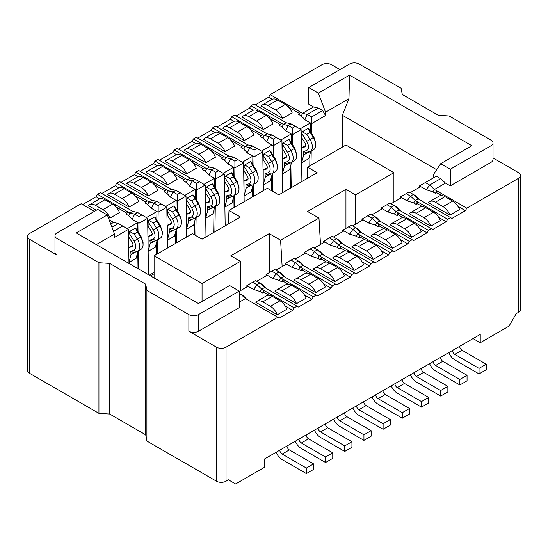 <?xml version="1.0" encoding="UTF-8"?>
<svg xmlns="http://www.w3.org/2000/svg" width="548" height="548" viewBox="0 0 548 548"><rect width="100%" height="100%" fill="white"/><g stroke="black" fill="none" stroke-linecap="round" stroke-linejoin="round"><path stroke-width="0.82" d="M436.674 169.716L342.349 115.258L342.349 147.104M433.475 177.84L433.475 174.517L440.674 163.715L471.849 145.72L349.542 75.103L348.966 98.702L342.349 115.258M128.444 229.338L114.525 237.38L114.525 234.051L107.326 214.946L76.151 232.948L198.458 303.558L229.633 285.563L239.229 291.098L198.458 314.634L198.458 331.252L239.229 307.716L239.229 291.098M318.367 108.059L307.332 114.429L311.654 116.923L322.683 110.552L318.367 108.059L313.572 106.949L308.771 104.182L308.771 87.564L349.542 64.027A6.782 3.918 0 0 1 359.132 64.027L401.102 88.255L402.3 94.489L438.277 115.258L449.065 115.95L491.035 140.178A6.782 3.918 0 0 1 493.022 142.953L493.022 159.564A6.782 3.918 180 0 1 491.035 162.331L491.035 145.72L450.264 169.257L450.264 185.868L491.035 162.331M98.935 262.711L109.723 263.41L145.7 284.172L146.898 290.406L146.898 441.051L145.7 434.817L109.723 414.048L98.935 413.356L98.935 262.711L56.965 238.483A6.782 3.918 -0 0 1 54.978 235.715A6.782 3.918 -0 0 1 56.965 232.948L97.736 209.411L107.326 214.946M348.966 98.702L325.56 112.21L325.56 115.532L311.641 123.574L311.654 116.923M304.818 119.683L311.627 123.608L311.483 133.308M311.216 151.077L311.004 165.201M301.914 181.525L301.126 129.657L291.029 123.841L288.152 125.506L292.468 127.999L295.345 126.335M301.112 129.65L292.454 134.65M291.111 142.507L291.241 133.979L292.44 134.685L292.296 144.384M292.029 162.153L291.652 187.45M282.727 192.601L281.939 140.733L271.842 134.918L268.965 136.582L273.281 139.076L276.158 137.411M281.925 140.726L273.267 145.727L273.281 139.076M273.253 145.747L273.11 155.461M272.842 173.23L272.575 191.279M263.348 190.636L262.752 151.81M262.739 151.803L254.08 156.803M252.744 164.66L252.868 156.132L254.066 156.838L253.923 166.537M253.656 184.306L253.477 196.328M244.161 201.712L243.565 162.886L234.9 167.88L234.736 177.614M234.476 195.383L234.291 207.404M225.173 225.831L224.385 173.963L215.713 178.956M208.891 175.065L215.7 178.991L215.556 188.69M215.289 206.459L214.905 231.756M205.986 236.907L205.199 185.039L195.102 179.223L192.225 180.888L196.54 183.381L199.417 181.717M205.185 185.032L196.526 190.033M196.54 183.381L196.369 199.767M196.102 217.535L195.835 235.585M186.635 237.003L186.012 196.116L177.34 201.109L177.353 194.458L180.23 192.793L175.915 190.3L173.038 191.964L177.353 194.458M177.326 201.13L177.182 210.843M176.915 228.612L176.703 242.737M167.448 248.08L166.825 207.192M166.811 207.185L158.153 212.186M156.817 220.043L156.947 211.514L158.146 212.22L157.995 221.919M157.728 239.688L157.523 253.813M154.091 273.795L150.495 275.87M148.501 274.719L147.645 218.268M141.864 214.946L147.631 218.282L138.973 223.262L138.98 216.611L141.864 214.946L137.541 212.453L134.664 214.117L138.98 216.611M138.959 223.283L138.815 232.996M138.548 250.765L138.274 268.815M128.979 263.444L128.458 229.345M114.525 234.051L96.297 244.579M246.853 286.974L246.874 285.59L252.655 282.241L256.971 284.727L259.848 283.069L255.532 280.576L252.655 282.241M266.04 275.897L266.061 274.514L272.87 278.459M285.227 264.821L285.248 263.437L292.05 267.383M304.414 253.745L304.435 252.361L310.209 249.004L314.531 251.498L317.408 249.84L313.093 247.347L310.209 249.004M323.594 242.668L323.615 241.284L330.423 245.23M342.781 231.592L342.801 230.208L348.583 226.851L352.898 229.345L355.775 227.687L351.46 225.194L348.583 226.851M361.968 220.515L361.988 219.131L368.79 223.077M381.155 209.439L381.175 208.055L387.977 212.001M400.335 198.362L400.355 196.979M419.521 187.279L419.542 185.902L420.741 186.608L410.24 192.643M349.542 75.103L318.367 93.105L325.56 112.21M322.683 110.552L325.56 115.532M318.367 93.105L308.771 87.564M450.264 169.257L440.674 163.715M419.549 185.882L436.359 176.182L440.674 178.669L445.469 183.101L450.264 185.868M202.054 301.482L202.054 283.48L154.091 255.793L192.464 233.64L202.054 239.175L240.428 217.022L229.03 210.446L267.403 188.293L278.795 194.869L317.169 172.716L307.572 167.181L307.572 178.258M269.205 272.685L269.205 233.64L230.831 255.793L240.428 261.328L240.428 290.687M345.946 228.379L345.946 189.334L307.572 211.487L318.97 218.063L320.512 244.442M154.091 255.793L154.091 277.946M307.572 167.181L345.946 145.028L393.909 172.716L393.909 202.068M355.536 224.221L355.536 194.869L345.946 189.334M393.909 172.716L355.536 194.869M240.428 261.328L202.054 283.48M269.205 233.64L280.597 240.216L318.97 218.063M229.03 210.446L228.174 224.098M282.145 266.595L280.597 240.216M239.229 294.975L240.668 294.146L239.229 293.317M239.229 302.174L245.463 298.578L240.668 294.146L243.127 295.564L246.689 299.283M113.491 231.325L122.677 226.023L118.361 223.529L111.95 227.228M118.361 223.529L113.559 222.426L110.751 224.043M128.451 229.359L122.677 226.023M253.669 289.481L256.971 284.727L261.773 289.159L264.65 287.501L259.848 283.069L262.369 284.522M137.541 212.453L132.746 211.35L129.869 213.008L134.664 214.117L132.205 219.351L128.643 215.624L125.889 214.035L127.876 211.857L115.553 204.746L115.135 206.075M271.842 271.164L276.158 273.651L279.035 271.993L274.719 269.5L266.068 274.493M272.849 278.405L276.158 273.651L280.953 278.083L283.83 276.425L279.035 271.993L281.494 273.411L285.056 277.13M156.728 201.376L151.933 200.273L149.056 201.931L153.851 203.041L158.167 205.534L161.043 203.87L156.728 201.376L153.851 203.041L151.392 208.274M166.818 207.206L161.043 203.87M158.167 205.534L158.167 212.199M291.029 260.081L295.345 262.574L298.222 260.916L293.906 258.423L285.255 263.417M292.036 267.328L295.345 262.574L300.14 267.006L303.017 265.348L298.222 260.916L300.681 262.334M175.915 190.3L171.12 189.197L168.243 190.855L173.038 191.964L170.579 197.198M186.005 196.129L180.23 192.793M311.223 256.252L314.531 251.498L319.326 255.93L322.203 254.272L317.408 249.84L319.868 251.258M195.102 179.223L190.307 178.121L187.423 179.778L192.225 180.888L189.766 186.121M329.396 237.928L333.711 240.421L336.595 238.764L332.273 236.27L323.628 241.264M330.41 245.175L333.711 240.421L338.513 244.853L341.39 243.196L336.595 238.764L339.054 240.182M208.946 175.045L211.405 169.812L215.727 172.305L218.604 170.64L214.289 168.147L211.405 169.812L206.61 168.702L205.384 171.319L202.63 169.722L204.623 167.551L192.293 160.434L191.875 161.77M214.289 168.147L209.487 167.044L206.61 168.702L204.623 167.551M224.372 173.976L218.604 170.64M215.727 172.305L215.727 178.97M349.597 234.099L352.898 229.345L357.693 233.777L360.577 232.119L355.775 227.687L358.234 229.105M233.469 157.071L228.674 155.968L225.797 157.625L230.592 158.735L234.907 161.228L237.791 159.564L233.469 157.071L230.592 158.735L228.132 163.968M243.559 162.9L237.791 159.564M234.907 161.228L234.907 167.894M367.77 215.775L372.085 218.268L374.962 216.611L370.647 214.117L361.995 219.111M368.777 223.022L372.085 218.268L376.88 222.7L379.757 221.043L374.962 216.611L377.421 218.029L380.983 221.748M252.655 145.994L247.86 144.891L244.983 146.549L249.778 147.659L254.094 150.152L256.971 148.487L252.655 145.994L249.778 147.659L247.319 152.892M262.745 151.823L256.971 148.487M254.094 150.152L254.094 156.817M386.957 204.699L391.272 207.192L394.149 205.534L389.834 203.041L381.182 208.035M387.963 211.946L391.272 207.192L396.067 211.624L398.944 209.959L394.149 205.534L396.608 206.952M271.842 134.918L267.047 133.815L264.17 135.472L268.965 136.582L266.506 141.816M406.137 193.622L410.459 196.116L413.336 194.458L409.02 191.964L400.369 196.958M425.323 182.546L429.639 185.039L440.674 178.669M407.15 200.863L410.459 196.116L415.254 200.547L418.131 198.883L413.336 194.458L415.795 195.876M426.337 189.786L429.639 185.039L434.441 189.471L445.469 183.101M313.572 106.949L302.537 113.32L307.332 114.429L304.873 119.663M291.029 123.841L286.227 122.731L283.35 124.396L288.152 125.506L285.686 130.739M292.468 127.999L292.468 134.664M198.458 331.252A6.782 3.918 180 0 1 188.868 331.252L216.446 347.172A6.782 3.918 0 0 0 226.036 347.172L277.836 317.265L245.463 298.578M113.559 222.426L109.196 219.899M94.379 211.35L81.186 203.733L29.387 233.64A6.782 3.918 -0 0 0 27.4 236.407A6.782 3.918 -0 0 0 29.387 239.175L56.965 255.101A6.782 3.918 180 0 1 54.978 252.333L54.978 235.715M275.425 298.153L276.082 297.427L263.759 290.31L262.876 293.118L260.115 291.529L253.71 289.481M276.082 297.427L294.146 307.853L297.023 306.188L264.65 287.501M260.115 291.536L261.773 289.159L263.759 290.31L264.102 292.413L262.876 293.118M127.876 211.857L129.869 213.008L128.643 215.631M132.746 211.35L100.373 192.656L97.496 194.314L115.553 204.746L115.888 206.843M294.605 287.07L295.269 286.351L282.946 279.233L282.062 282.042L279.302 280.453L272.897 278.405M295.269 286.351L313.333 296.776L316.21 295.112L283.83 276.425M279.302 280.46L280.953 278.083L282.946 279.233L283.282 281.336L282.062 282.042M147.063 200.78L149.056 201.931L147.823 204.555L145.069 202.952L147.063 200.78L134.739 193.67L134.322 194.999M151.933 200.273L119.56 181.58L116.683 183.238L134.739 193.67L135.075 195.766L145.919 202.034M313.792 275.993L314.456 275.274L302.133 268.157L301.249 270.965L298.489 269.376L292.084 267.328M314.456 275.274L332.513 285.7L335.397 284.035L303.017 265.348M298.489 269.383L300.14 267.006L302.133 268.157L302.469 270.26L301.249 270.965M166.25 189.704L168.243 190.855L167.01 193.478L164.256 191.875L166.25 189.704L153.926 182.594L153.508 183.923M171.12 189.197L138.74 170.503L135.863 172.161L153.926 182.594L154.262 184.69M332.979 264.917L333.643 264.198L321.32 257.081L320.429 259.889L317.676 258.3L311.271 256.252M333.643 264.198L351.7 274.623L354.577 272.959L322.203 254.272M317.676 258.307L319.326 255.93L321.32 257.081L321.655 259.183L320.429 259.889M189.745 186.094L186.204 182.395L183.443 180.799L185.436 178.627L173.113 171.51L172.689 172.846M185.436 178.627L187.423 179.778L186.197 182.395M190.307 178.121L157.927 159.427L155.05 161.085L173.113 171.51L173.449 173.613L184.292 179.881M352.165 253.84L352.83 253.121L340.5 246.004L339.616 248.813L336.862 247.223L330.451 245.175M352.83 253.121L370.886 263.547L373.763 261.882L341.39 243.196M336.856 247.23L338.513 244.853L340.5 246.004L340.842 248.107L339.616 248.813M209.487 167.044L177.114 148.35L174.237 150.008L192.293 160.434L192.629 162.537M371.345 242.764L372.01 242.045L359.687 234.928L358.803 237.736L356.042 236.147L349.638 234.099M372.01 242.045L390.073 252.47L392.95 250.806L360.577 232.119M356.042 236.154L357.693 233.777L359.687 234.928L360.022 237.031L358.803 237.736M223.803 156.475L225.797 157.625L224.564 160.242L221.81 158.646L223.803 156.475L211.48 149.357L211.062 150.693M228.674 155.968L196.3 137.274L193.423 138.932L211.48 149.357L211.816 151.46M390.532 231.688L391.197 230.968L378.874 223.851L377.99 226.66L375.229 225.07L368.825 223.022M391.197 230.968L409.26 241.394L412.137 239.729L379.757 221.043M375.229 225.077L376.88 222.7L378.874 223.851L379.209 225.954L377.99 226.66M242.99 145.398L244.983 146.549L243.75 149.166L240.997 147.57L242.99 145.398L230.667 138.281L230.249 139.617M247.86 144.891L215.487 126.198L212.603 127.855L230.667 138.281L231.003 140.384L241.846 146.652M409.719 220.611L410.384 219.892L398.06 212.775L397.17 215.583L394.416 213.994L388.011 211.946M410.384 219.892L428.44 230.318L431.317 228.653L398.944 209.959M394.416 214.001L396.067 211.624L398.06 212.775L398.396 214.878L397.17 215.583M262.177 134.322L264.17 135.472L262.937 138.089L260.184 136.493L262.177 134.322L249.854 127.204L249.429 128.54M267.047 133.815L234.667 115.121L231.79 116.779L249.854 127.204L250.189 129.307M428.906 209.535L429.57 208.815L417.24 201.698L416.357 204.507L413.603 202.918L407.198 200.869M429.57 208.815L447.627 219.241L450.504 217.577L418.131 198.883M413.596 202.924L415.254 200.547L417.24 201.698L417.583 203.801L416.357 204.507M281.364 123.245L283.35 124.396L282.124 127.013L279.37 125.417L281.364 123.245L269.034 116.128L268.616 117.464M286.227 122.731L253.854 104.045L250.977 105.702L269.034 116.128L269.376 118.231L280.213 124.499M441.695 195.574L436.77 192.725L436.427 190.622L435.544 193.43L432.79 191.841L434.441 189.471L466.814 208.165L518.614 178.258A6.782 3.918 -0 0 0 520.6 175.49A6.782 3.918 -0 0 0 518.614 172.716L493.022 157.94M339.952 69.569L331.554 64.719A6.782 3.918 -0 0 0 321.964 64.719L270.164 94.626L302.537 113.32L301.311 115.936L298.557 114.34L300.544 112.169M240.668 294.146L243.182 295.598M253.683 289.536L246.874 285.604M138.959 223.296L132.15 219.371M262.314 284.487L259.848 283.069M156.94 211.528L151.337 208.295M279.035 271.993L281.549 273.445M177.326 201.143L170.524 197.218M298.222 260.916L300.736 262.369M311.237 256.306L304.435 252.375M196.513 190.067L189.711 186.142M317.408 249.84L319.922 251.292M336.595 238.764L339.109 240.216M349.61 234.154L342.801 230.222M234.887 167.914L228.078 163.989M355.775 227.687L358.289 229.139M252.868 156.146L247.264 152.913M374.962 216.611L377.476 218.063M273.253 145.761L266.451 141.836M394.149 205.534L396.663 206.986M407.164 200.924L400.355 196.992M291.241 133.993L285.631 130.76M413.336 194.458L415.85 195.91M426.351 189.848L420.741 186.608M473.047 338.589L480.24 342.747L480.24 334.438L264.41 459.046L264.41 467.355L235.626 483.973L228.434 479.815L226.036 481.199L226.036 347.172M520.6 175.49L520.6 309.517A6.782 3.918 180 0 1 518.614 312.285L516.216 313.668L509.024 326.129L480.24 342.747M146.898 290.406L188.868 314.634A6.782 3.918 0 0 0 198.458 314.634M491.035 145.72A6.782 3.918 0 0 0 493.022 142.953M109.723 414.048L109.723 263.41M145.7 434.817L145.7 284.172M149.296 275.178L154.091 272.411M126.732 213.11L115.895 206.856M137.075 268.123L137.288 253.916M137.63 231.119L137.76 222.591L127.252 228.646M156.296 254.519L156.475 242.839M165.106 190.957L154.269 184.697M175.483 243.442L175.661 231.763M176.004 208.966L176.127 200.438L165.626 206.486M194.629 234.893L194.848 220.686M195.184 197.89L195.314 189.361M203.472 168.805L192.643 162.544M213.686 232.462L214.028 209.61M214.371 186.813L214.501 178.285L204 184.334M222.659 157.728L211.823 151.467M233.071 208.11L233.215 198.534M233.558 175.737L233.688 167.209L223.187 173.257M252.258 197.033L252.402 187.457M261.033 135.575L250.196 129.314M271.376 190.588L271.589 176.381M271.931 153.584L272.055 145.056L261.554 151.104M290.426 188.156L290.769 165.304M299.4 113.422L288.57 107.161L288.221 105.052L287.803 106.387M309.784 165.907L309.956 154.228M310.298 131.431L310.428 122.903L299.927 128.951M97.496 194.314L96.058 196.807L82.625 204.562M99.674 198.897L96.058 196.807M116.683 183.238L115.244 185.731L101.812 193.485M118.861 187.82L115.244 185.731M151.371 208.247L147.83 204.548M135.863 172.161L134.424 174.654L120.998 182.409M138.048 176.744L134.424 174.654M170.558 197.17L167.017 193.471M155.05 161.085L153.611 163.578L140.185 171.332M157.228 165.667L153.611 163.578M174.237 150.008L172.798 152.502L159.365 160.256M176.415 154.591L172.798 152.502M208.932 175.018L205.384 171.319M193.423 138.932L191.985 141.425L178.552 149.179M195.602 143.514L191.985 141.425M228.119 163.941L224.57 160.242M212.603 127.855L211.165 130.349L197.739 138.103M214.789 132.438L211.165 130.349M247.299 152.865L243.757 149.166M231.79 116.779L230.352 119.272L216.926 127.026M233.975 121.361L230.352 119.272M266.486 141.788L262.944 138.089M250.977 105.702L249.539 108.196L236.106 115.95M253.155 110.285L249.539 108.196M285.672 130.712L282.124 127.013M270.164 94.626L268.726 97.119L255.293 104.874M272.342 99.209L268.726 97.119M304.859 119.635L301.311 115.936M269.027 295.262L264.102 292.413M288.214 284.186L283.282 281.336M307.394 273.11L302.469 270.26M326.581 262.033L321.655 259.183M345.767 250.957L340.842 248.107M364.954 239.88L360.022 237.031M384.141 228.804L379.209 225.954M403.321 217.727L398.396 214.878M422.508 206.651L417.583 203.801M448.093 198.458L448.75 197.739M436.77 192.725L435.544 193.43M277.836 317.265L279.274 318.1L292.707 310.346L285.248 306.037M292.707 310.346L294.146 307.853M297.023 306.188L298.461 307.024L311.894 299.27L304.435 294.961M311.894 299.27L313.333 296.776M262.328 284.508L265.876 288.207M316.21 295.112L317.648 295.947L331.074 288.193L323.621 283.885M331.074 288.193L332.513 285.7M335.397 284.035L336.835 284.871L350.261 277.117L342.808 272.808M350.261 277.117L351.7 274.623M300.701 262.355L304.243 266.054M354.577 272.959L356.015 273.795L369.448 266.04L361.988 261.732M369.448 266.04L370.886 263.547M319.881 251.279L323.43 254.978M373.763 261.882L375.202 262.718L388.635 254.964L381.175 250.655M388.635 254.964L390.073 252.47M339.068 240.202L342.616 243.901M392.95 250.806L394.389 251.642L407.815 243.887L400.362 239.579M407.815 243.887L409.26 241.394M358.255 229.126L361.803 232.825M412.137 239.729L413.576 240.565L427.002 232.811L419.549 228.502M427.002 232.811L428.44 230.318M431.317 228.653L432.756 229.482L446.188 221.734L438.736 217.426M446.188 221.734L447.627 219.241M396.629 206.973L400.17 210.672M450.504 217.577L451.942 218.405L465.375 210.658L457.916 206.349M465.375 210.658L466.814 208.165M415.809 195.896L419.357 199.595M432.783 191.841L426.378 189.793M98.935 413.356L29.387 373.209A6.782 3.918 180 0 1 27.4 370.434L27.4 236.407M226.036 481.199A6.782 3.918 -0 0 1 216.446 481.199L146.898 441.051M301.674 147.85L305.647 145.556M301.578 147.816L301.578 159.447M301.633 162.77L308.771 158.646L310.73 151.358M308.709 128.951L308.113 128.383L302.236 131.773L301.647 133.027M301.578 133.006L301.578 137.575L304.839 142.747A3.391 1.959 -120 0 1 304.955 146.857A3.391 1.959 -120 0 1 304.702 146.967L305.174 146.693M291.241 133.965L280.74 140.028M282.487 158.927L286.46 156.632M282.391 158.893L282.391 170.524M282.446 173.846L289.591 169.722L291.543 162.434M289.522 140.028L288.926 139.459L283.056 142.85L282.46 144.103M282.391 144.083L282.391 148.652L285.652 153.824A3.391 1.959 -120 0 1 285.768 157.934A3.391 1.959 -120 0 1 285.515 158.043L285.988 157.769M270.335 151.104L269.746 150.536L263.869 153.926L263.273 155.18M263.211 155.159L263.211 159.728L266.465 164.9A3.391 1.959 -120 0 1 266.581 169.01A3.391 1.959 -120 0 1 266.328 169.12L266.801 168.846M263.3 170.003L267.273 167.709M263.211 169.969L263.211 181.6M263.259 184.923L270.404 180.799L272.356 173.511M252.868 156.118L242.367 162.181M244.113 181.08L248.086 178.785M244.024 181.046L244.024 192.677M244.072 195.999L251.217 191.875L253.169 184.587M251.148 162.181L250.559 161.612L244.682 165.003L244.086 166.256M244.024 166.236L244.024 170.805L247.278 175.976A3.391 1.959 -120 0 1 247.395 180.087A3.391 1.959 -120 0 1 247.148 180.196L247.614 179.922M231.968 173.257L231.372 172.689L225.495 176.079L224.906 177.333M224.838 177.312L224.838 181.881L228.091 187.053A3.391 1.959 -120 0 1 228.215 191.163A3.391 1.959 -120 0 1 227.961 191.273L228.434 190.999M224.933 192.156L228.906 189.861M224.838 192.122L224.838 203.753M224.886 207.076L232.03 202.952L233.982 195.663M205.747 203.233L209.72 200.938M205.651 203.198L205.651 214.83M205.706 218.152L212.85 214.028L214.802 206.74M212.782 184.334L212.186 183.765L206.308 187.156L205.719 188.409M205.651 188.389L205.651 192.965L208.911 198.129A3.391 1.959 -120 0 1 209.028 202.239A3.391 1.959 -120 0 1 208.774 202.349L209.247 202.075M195.314 189.348L184.813 195.41M193.595 195.41L193.006 194.841L187.128 198.232L186.532 199.486M186.464 199.465L186.464 204.041L189.724 209.206A3.391 1.959 -120 0 1 189.841 213.316A3.391 1.959 -120 0 1 189.587 213.425L190.06 213.151M186.56 214.309L190.533 212.014M186.464 214.275L186.464 225.906M186.519 229.228L193.663 225.105L195.615 217.816M167.332 240.305L174.476 236.181L176.429 228.893M167.373 225.386L171.346 223.091M167.284 225.351L167.284 236.983M174.408 206.486L173.819 205.918L167.941 209.309L167.346 210.562M167.284 210.542L167.284 215.117L170.538 220.282A3.391 1.959 -120 0 1 170.654 224.392A3.391 1.959 -120 0 1 170.401 224.502L170.873 224.228M156.947 211.501L146.439 217.563M155.221 217.563L154.632 216.994L148.755 220.385L148.166 221.639M148.097 221.618L148.097 226.194L151.351 231.359A3.391 1.959 -120 0 1 151.467 235.469A3.391 1.959 -120 0 1 151.221 235.578L151.686 235.304M148.145 251.381L155.29 247.258L157.242 239.969M148.186 236.462L152.159 234.167M148.097 236.428L148.097 248.059M128.958 262.458L136.103 258.334L138.062 251.046M129.006 247.538L132.979 245.244M128.91 247.504L128.91 259.136M136.041 228.639L135.445 228.071L129.568 231.462L128.979 232.715M128.91 232.695L128.91 237.27L132.171 242.435A3.391 1.959 -120 0 1 132.287 246.545A3.391 1.959 -120 0 1 132.034 246.655L132.506 246.381M262.239 104.997A11.529 6.658 60 0 0 261.088 106.004L282.597 118.423L292.187 112.881A11.529 6.658 -120 0 0 285.268 104.456L277.596 100.031A11.529 6.658 -120 0 0 271.829 99.455L262.239 104.997A11.529 6.658 60 0 1 268.006 105.565L275.678 109.997A11.529 6.658 60 0 1 282.597 118.423M243.052 116.073A11.529 6.658 60 0 0 241.901 117.08L263.41 129.499L273.007 123.958A11.529 6.658 -120 0 0 266.088 115.532L258.409 111.107A11.529 6.658 -120 0 0 252.649 110.532L243.052 116.073A11.529 6.658 60 0 1 248.819 116.642L256.491 121.074A11.529 6.658 60 0 1 263.41 129.499M223.872 127.15A11.529 6.658 60 0 0 222.714 128.157L244.223 140.576L253.82 135.034A11.529 6.658 -120 0 0 246.901 126.609L239.229 122.183A11.529 6.658 -120 0 0 233.462 121.608L223.872 127.15A11.529 6.658 60 0 1 229.633 127.718L237.311 132.15A11.529 6.658 60 0 1 244.223 140.576M204.685 138.226A11.529 6.658 60 0 0 203.534 139.233L225.043 151.652L234.633 146.111A11.529 6.658 -120 0 0 227.715 137.685L220.043 133.26A11.529 6.658 -120 0 0 214.275 132.685L204.685 138.226A11.529 6.658 60 0 1 210.446 138.795L218.125 143.227A11.529 6.658 60 0 1 225.043 151.652M185.498 149.303A11.529 6.658 60 0 0 184.347 150.31L205.856 162.729L215.446 157.187A11.529 6.658 -120 0 0 208.528 148.761L200.856 144.336A11.529 6.658 -120 0 0 195.088 143.761L185.498 149.303A11.529 6.658 60 0 1 191.266 149.871L198.938 154.303A11.529 6.658 60 0 1 205.856 162.729M166.311 160.379A11.529 6.658 60 0 0 165.16 161.386L186.669 173.805L196.259 168.263A11.529 6.658 -120 0 0 189.348 159.838L181.669 155.413A11.529 6.658 -120 0 0 175.908 154.837L166.311 160.379A11.529 6.658 60 0 1 172.079 160.948L179.751 165.38A11.529 6.658 60 0 1 186.669 173.805M147.124 171.456A11.529 6.658 60 0 0 145.974 172.462L167.483 184.881L177.079 179.34A11.529 6.658 -120 0 0 170.161 170.921L162.482 166.489A11.529 6.658 -120 0 0 156.721 165.914L147.124 171.456A11.529 6.658 60 0 1 152.892 172.024L160.564 176.456A11.529 6.658 60 0 1 167.483 184.881M127.944 182.532A11.529 6.658 60 0 0 126.787 183.539L148.296 195.958L157.893 190.416A11.529 6.658 -120 0 0 150.974 181.998L143.302 177.566A11.529 6.658 -120 0 0 137.534 176.99L127.944 182.532A11.529 6.658 60 0 1 133.705 183.101L141.384 187.532A11.529 6.658 60 0 1 148.296 195.958M108.757 193.608A11.529 6.658 60 0 0 107.607 194.615L129.116 207.034L138.706 201.493A11.529 6.658 -120 0 0 131.787 193.074L124.115 188.642A11.529 6.658 -120 0 0 118.347 188.067L108.757 193.608A11.529 6.658 60 0 1 114.525 194.177L122.197 198.609A11.529 6.658 60 0 1 129.116 207.034M108.127 217.07L109.929 218.111A11.529 6.658 60 0 0 103.01 209.685L95.338 205.253A11.529 6.658 60 0 0 89.571 204.685A11.529 6.658 60 0 0 88.42 205.692L96.297 210.24M109.929 218.111L119.519 212.569A11.529 6.658 -120 0 0 112.6 204.151L104.928 199.719A11.529 6.658 -120 0 0 99.161 199.143L89.571 204.685M248.08 286.262L239.229 291.378M267.26 275.192L256.759 281.254M286.453 264.109L275.939 270.178M305.633 253.039L295.132 259.101M324.82 241.956L314.312 248.025M344 230.886L333.499 236.948M363.194 219.803L352.679 225.872M382.374 208.733L371.873 214.795M401.561 197.657L391.053 203.719M277.322 314.751L286.912 309.216A11.529 6.658 -120 0 0 279.994 300.79L272.322 296.358A11.529 6.658 -120 0 0 266.554 295.79L256.964 301.325A11.529 6.658 60 0 1 262.732 301.9L270.404 306.332A11.529 6.658 60 0 1 277.322 314.751L255.813 302.338A11.529 6.658 60 0 1 256.964 301.325M296.502 303.674L306.099 298.139A11.529 6.658 -120 0 0 299.181 289.714L291.509 285.282A11.529 6.658 -120 0 0 285.741 284.713L276.151 290.248A11.529 6.658 60 0 1 281.912 290.824L289.591 295.256A11.529 6.658 60 0 1 296.502 303.674L274.993 291.255A11.529 6.658 60 0 1 276.151 290.248M315.689 292.598L325.286 287.063A11.529 6.658 -120 0 0 318.367 278.637L310.689 274.206A11.529 6.658 -120 0 0 304.928 273.637L295.331 279.172A11.529 6.658 60 0 1 301.099 279.747L308.771 284.172A11.529 6.658 60 0 1 315.689 292.598L294.18 280.179A11.529 6.658 60 0 1 295.331 279.172M334.876 281.521L344.466 275.986A11.529 6.658 -120 0 0 337.554 267.561L329.875 263.129A11.529 6.658 -120 0 0 324.115 262.561L314.518 268.095A11.529 6.658 60 0 1 320.285 268.671L327.957 273.096A11.529 6.658 60 0 1 334.876 281.521L313.367 269.102A11.529 6.658 60 0 1 314.518 268.095M354.063 270.445L363.653 264.91A11.529 6.658 -120 0 0 356.734 256.485L349.062 252.053A11.529 6.658 -120 0 0 343.295 251.484L333.705 257.019A11.529 6.658 60 0 1 339.472 257.594L347.144 262.019A11.529 6.658 60 0 1 354.063 270.445L332.554 258.026A11.529 6.658 60 0 1 333.705 257.019M373.25 259.368L382.84 253.834A11.529 6.658 -120 0 0 375.921 245.408L368.249 240.976A11.529 6.658 -120 0 0 362.481 240.408L352.891 245.942A11.529 6.658 60 0 1 358.652 246.518L366.331 250.943A11.529 6.658 60 0 1 373.25 259.368L351.741 246.949A11.529 6.658 60 0 1 352.891 245.942M392.43 248.292L402.026 242.757A11.529 6.658 -120 0 0 395.108 234.332L387.436 229.9A11.529 6.658 -120 0 0 381.668 229.331L372.078 234.866A11.529 6.658 60 0 1 377.839 235.441L385.518 239.866A11.529 6.658 60 0 1 392.43 248.292L370.921 235.873A11.529 6.658 60 0 1 372.078 234.866M411.617 237.216L421.213 231.681A11.529 6.658 -120 0 0 414.295 223.255L406.616 218.823A11.529 6.658 -120 0 0 400.855 218.255L391.258 223.79A11.529 6.658 60 0 1 397.026 224.365L404.698 228.79A11.529 6.658 60 0 1 411.617 237.216L390.108 224.796A11.529 6.658 60 0 1 391.258 223.79M430.803 226.139L440.393 220.604A11.529 6.658 -120 0 0 433.475 212.179L425.803 207.747A11.529 6.658 -120 0 0 420.042 207.178L410.445 212.713A11.529 6.658 60 0 1 416.213 213.288L423.885 217.714A11.529 6.658 60 0 1 430.803 226.139L409.294 213.72A11.529 6.658 60 0 1 410.445 212.713M449.99 215.063L459.58 209.528A11.529 6.658 -120 0 0 452.662 201.102L444.99 196.67A11.529 6.658 -120 0 0 439.222 196.102L429.632 201.637A11.529 6.658 60 0 1 435.4 202.212L443.072 206.637A11.529 6.658 60 0 1 449.99 215.063L428.481 202.644A11.529 6.658 60 0 1 429.632 201.637M308.613 128.759L313.922 137.185L315.73 142.809L315.73 145.028A10.172 5.877 -120 0 0 313.271 137.349L310.147 132.404L306.791 134.342L302.236 131.773M301.633 147.864L304.702 146.967M303.407 151.508L306.476 152.83L303.688 154.933L303.407 151.508L306.435 150.618C309.106 149.118 309.202 146.021 306.729 141.336L301.421 132.917M308.188 152.33L303.688 154.933L301.626 162.619M308.113 128.383L310.147 132.404M306.791 134.342L309.908 139.288A10.172 5.877 60 0 1 310.264 151.625A10.172 5.877 60 0 1 309.51 151.947L306.476 152.83M282.446 158.941L285.515 158.043M284.22 162.585L287.296 163.907L284.501 166.01L284.22 162.585L287.248 161.694C289.919 160.194 290.015 157.098 287.542 152.413L282.234 143.994M289.008 163.407L284.501 166.01L282.439 173.695M289.433 139.836L294.742 148.261L296.543 153.885L296.543 156.105A10.172 5.877 -120 0 0 294.084 148.426L290.967 143.48L287.604 145.419L283.056 142.85M288.926 139.459L290.967 143.48M287.604 145.419L290.728 150.364A10.172 5.877 60 0 1 291.077 162.701A10.172 5.877 60 0 1 290.324 163.023L287.296 163.907M269.746 150.536L271.781 154.557L268.424 156.495L271.541 161.441A10.172 5.877 60 0 1 271.89 173.778A10.172 5.877 60 0 1 271.137 174.1L268.109 174.983L265.314 177.086L265.033 173.661L268.061 172.771C270.733 171.271 270.835 168.174 268.356 163.489L263.054 155.07M268.424 156.495L263.869 153.926M263.266 170.017L266.328 169.12M269.822 174.483L265.314 177.086L263.259 184.772M270.246 150.912L275.555 159.338L277.356 164.962L277.356 167.181A10.172 5.877 -120 0 0 274.897 159.502L271.781 154.557M244.079 181.093L247.148 180.196M245.846 184.738L248.922 186.067L246.134 188.163L245.846 184.738L248.881 183.847C251.553 182.347 251.648 179.251 249.176 174.565L243.867 166.147M250.635 185.56L246.134 188.163L244.072 195.848M251.059 161.989L256.368 170.414L258.17 176.038L258.17 178.258A10.172 5.877 -120 0 0 255.711 170.579L252.594 165.633L249.237 167.572L244.682 165.003M250.559 161.612L252.594 165.633M249.237 167.572L252.354 172.517A10.172 5.877 60 0 1 252.71 184.854A10.172 5.877 60 0 1 251.95 185.176L248.922 186.067M231.372 172.689L233.407 176.709L230.05 178.648L233.167 183.594A10.172 5.877 60 0 1 233.523 195.931A10.172 5.877 60 0 1 232.763 196.253L229.078 197.479L226.947 199.239L226.667 195.814L229.694 194.924C232.366 193.423 232.462 190.327 229.989 185.642L224.68 177.223M230.05 178.648L225.495 176.079M224.892 192.17L227.961 191.273M231.448 196.636L226.947 199.239L224.886 206.925M231.873 173.065L237.181 181.491L238.99 187.115L238.99 189.334A10.172 5.877 -120 0 0 236.524 181.655L233.407 176.709M205.706 203.246L208.774 202.349M207.48 206.891L210.548 208.219L207.761 210.316L207.48 206.891L210.507 206C213.179 204.5 213.275 201.404 210.802 196.718L205.493 188.3M212.261 207.713L207.761 210.316L205.699 218.001M212.686 184.142L217.994 192.567L219.803 198.191L219.803 200.41A10.172 5.877 -120 0 0 217.344 192.732L214.22 187.786L210.864 189.724L213.98 194.67A10.172 5.877 60 0 1 214.337 207.007A10.172 5.877 60 0 1 213.583 207.329L210.548 208.219M210.864 189.724L206.308 187.156M212.186 183.765L214.22 187.786M193.506 195.218L198.814 203.644L200.616 209.268L200.616 211.487A10.172 5.877 -120 0 0 198.157 203.808L195.04 198.862L191.677 200.801L187.128 198.232M193.006 194.841L195.04 198.862M191.677 200.801L194.8 205.747A10.172 5.877 60 0 1 195.15 218.083A10.172 5.877 60 0 1 194.396 218.405L190.711 219.632L188.574 221.392L188.293 217.967L191.321 217.077C193.992 215.576 194.095 212.48 191.615 207.795L186.306 199.376M186.519 214.323L189.587 213.425M193.081 218.789L188.574 221.392L186.512 229.078M173.894 229.865L169.387 232.468L169.106 229.043L172.182 230.372L169.387 232.468L167.332 240.154M174.319 206.295L179.628 214.72L181.429 220.344M167.339 225.399L170.401 224.502M169.106 229.043L172.134 228.153C174.805 226.653 174.908 223.557 172.435 218.871L167.126 210.453M173.819 205.918L175.853 209.939L172.497 211.877L167.941 209.309M172.497 211.877L175.613 216.823A10.172 5.877 60 0 1 175.963 229.16L179.326 227.221A10.172 5.877 -120 0 0 181.429 222.563A10.172 5.877 -120 0 0 178.97 214.885L175.853 209.939M155.132 217.371L160.441 225.797L162.242 231.42L162.242 233.64A10.172 5.877 -120 0 0 159.783 225.961L156.666 221.015L153.31 222.954L148.755 220.385M154.632 216.994L156.666 221.015M153.31 222.954L156.427 227.9A10.172 5.877 60 0 1 156.783 240.236A10.172 5.877 60 0 1 156.022 240.558L152.337 241.784L150.207 243.545L149.919 240.12L152.954 239.229C155.625 237.729 155.721 234.633 153.248 229.948L147.939 221.529M148.152 236.476L151.221 235.578M154.707 240.942L150.207 243.545L148.145 251.231M135.52 252.018L131.02 254.621L130.739 251.196L133.808 252.525L131.02 254.621L128.958 262.307M135.945 228.448L141.254 236.873L143.062 242.497L143.062 244.716A10.172 5.877 -120 0 0 140.596 237.037L137.48 232.092L134.123 234.03L129.568 231.462M128.965 247.552L132.034 246.655M130.739 251.196L133.767 250.306C136.438 248.806 136.534 245.71 134.061 241.024L128.753 232.605M135.445 228.071L137.48 232.092M134.123 234.03L137.24 238.976A10.172 5.877 60 0 1 137.596 251.313A10.172 5.877 60 0 1 136.842 251.635L133.808 252.525M310.264 151.625L313.62 149.686A10.172 5.877 -120 0 0 315.73 145.028M291.077 162.701L294.434 160.763A10.172 5.877 -120 0 0 296.543 156.105M265.033 173.661L268.109 174.983M271.89 173.778L275.254 171.839A10.172 5.877 -120 0 0 277.356 167.181M252.71 184.854L256.067 182.916A10.172 5.877 -120 0 0 258.17 178.258M226.667 195.814L229.735 197.143M233.523 195.931L236.88 193.992A10.172 5.877 -120 0 0 238.99 189.334M214.337 207.007L217.693 205.068A10.172 5.877 -120 0 0 219.803 200.41M195.15 218.083L198.506 216.145A10.172 5.877 -120 0 0 200.616 211.487M188.293 217.967L191.368 219.296M175.963 229.16A10.172 5.877 60 0 1 175.209 229.482L172.182 230.372M156.783 240.236L160.139 238.298A10.172 5.877 -120 0 0 162.242 233.64M149.919 240.12L152.995 241.449M137.596 251.313L140.952 249.374A10.172 5.877 -120 0 0 143.062 244.716M433.249 361.57A3.391 1.959 -120 0 0 435.639 365.454L459.861 379.435L459.861 384.977L435.639 370.989A10.172 5.877 60 0 1 429.584 363.687M459.861 384.977L467.054 380.819L467.054 375.284L442.832 361.296A3.391 1.959 60 0 1 440.441 357.412M452.436 350.494A3.391 1.959 -120 0 0 454.819 354.378L479.041 368.359L479.041 373.9L454.819 359.913A10.172 5.877 60 0 1 448.771 352.611M479.041 373.9L486.24 369.742L486.24 364.208L462.019 350.22A3.391 1.959 60 0 1 459.628 346.336M298.955 439.106A3.391 1.959 -120 0 0 301.338 442.99L325.56 456.97L325.56 462.512L301.338 448.524A10.172 5.877 60 0 1 295.29 441.222M325.56 462.512L332.752 458.354L332.752 452.819L308.531 438.832A3.391 1.959 60 0 1 306.147 434.954M318.135 428.029A3.391 1.959 -120 0 0 320.525 431.913L344.747 445.894L344.747 451.436L320.525 437.448A10.172 5.877 60 0 1 314.477 430.146M344.747 451.436L351.939 447.278L351.939 441.743L327.718 427.755A3.391 1.959 60 0 1 325.334 423.871M279.768 450.182A3.391 1.959 -120 0 0 282.151 454.066L306.373 468.047L306.373 473.588L282.151 459.601A10.172 5.877 60 0 1 276.103 452.299M306.373 473.588L313.572 469.43L313.572 463.896L289.351 449.908A3.391 1.959 60 0 1 286.96 446.031M337.321 416.953A3.391 1.959 -120 0 0 339.712 420.837L363.934 434.817L363.934 440.359L371.126 436.201L371.126 430.666L346.905 416.679A3.391 1.959 60 0 1 344.514 412.795M363.934 440.359L339.712 426.371A10.172 5.877 60 0 1 333.657 419.069M375.695 394.8A3.391 1.959 -120 0 0 378.079 398.684L402.3 412.665L402.3 418.206L409.5 414.048L409.5 408.513L385.278 394.526A3.391 1.959 60 0 1 382.888 390.642M402.3 418.206L378.079 404.219A10.172 5.877 60 0 1 372.03 396.916M356.508 405.876A3.391 1.959 -120 0 0 358.892 409.76L383.114 423.741L383.114 429.283L358.892 415.295A10.172 5.877 60 0 1 352.844 407.993M383.114 429.283L390.313 425.125L390.313 419.59L366.091 405.602A3.391 1.959 60 0 1 363.701 401.718M414.062 372.647A3.391 1.959 -120 0 0 416.453 376.531L440.674 390.512L440.674 396.053L447.867 391.895L447.867 386.361L423.645 372.373A3.391 1.959 60 0 1 421.261 368.489M440.674 396.053L416.453 382.066A10.172 5.877 60 0 1 410.397 374.764M394.882 383.723A3.391 1.959 -120 0 0 397.266 387.607L421.487 401.588L421.487 407.13L397.266 393.142A10.172 5.877 60 0 1 391.217 385.84M421.487 407.13L428.68 402.972L428.68 397.437L404.458 383.449A3.391 1.959 60 0 1 402.074 379.565M459.861 379.435L467.054 375.284M479.041 368.359L486.24 364.208M325.56 456.97L332.752 452.819M344.747 445.894L351.939 441.743M306.373 468.047L313.572 463.896M363.934 434.817L371.126 430.666M402.3 412.665L409.5 408.513M383.114 423.741L390.313 419.59M440.674 390.512L447.867 386.361M421.487 401.588L428.68 397.437M56.965 238.483L56.965 255.101M188.868 331.252L188.868 314.634M29.387 239.175L29.387 373.209M216.446 481.199L216.446 347.172M518.614 178.258L518.614 312.285M313.922 137.185L306.729 141.336M294.742 148.261L287.542 152.413M275.555 159.338L268.356 163.489M256.368 170.414L249.176 174.565M237.181 181.491L229.989 185.642M217.994 192.567L210.802 196.718M198.814 203.644L191.615 207.795M179.628 214.72L172.435 218.871M160.441 225.797L153.248 229.948M141.254 236.873L134.061 241.024M268.006 105.565L277.596 100.031M275.678 109.997L285.268 104.456M306.435 150.618L309.51 151.947M248.819 116.642L258.409 111.107M256.491 121.074L266.088 115.532M287.248 161.694L290.324 163.023M229.633 127.718L239.229 122.183M237.311 132.15L246.901 126.609M268.061 172.771L271.137 174.1M210.446 138.795L220.043 133.26M218.125 143.227L227.715 137.685M248.881 183.847L251.95 185.176M191.266 149.871L200.856 144.336M198.938 154.303L208.528 148.761M229.694 194.924L232.763 196.253M172.079 160.948L181.669 155.413M179.751 165.38L189.348 159.838M210.507 206L213.583 207.329M152.892 172.024L162.482 166.489M160.564 176.456L170.161 170.921M191.321 217.077L194.396 218.405M133.705 183.101L143.302 177.566M141.384 187.532L150.974 181.998M172.134 228.153L175.209 229.482M114.525 194.177L124.115 188.642M122.197 198.609L131.787 193.074M152.954 239.229L156.022 240.558M95.338 205.253L104.928 199.719M103.01 209.685L112.6 204.151M133.767 250.306L136.842 251.635M272.322 296.358L262.732 301.9M279.994 300.79L270.404 306.332M291.509 285.282L281.912 290.824M299.181 289.714L289.591 295.256M310.689 274.206L301.099 279.747M318.367 278.637L308.771 284.172M329.875 263.129L320.285 268.671M337.554 267.561L327.957 273.096M349.062 252.053L339.472 257.594M356.734 256.485L347.144 262.019M368.249 240.976L358.652 246.518M375.921 245.408L366.331 250.943M387.436 229.9L377.839 235.441M395.108 234.332L385.518 239.866M406.616 218.823L397.026 224.365M414.295 223.255L404.698 228.79M433.475 212.179L423.885 217.714M425.803 207.747L416.213 213.288M452.662 201.102L443.072 206.637M444.99 196.67L435.4 202.212M442.832 361.296L435.639 365.454M462.019 350.22L454.819 354.378M308.531 438.832L301.338 442.99M327.718 427.755L320.525 431.913M289.351 449.908L282.151 454.066M346.905 416.679L339.712 420.837M385.278 394.526L378.079 398.684M366.091 405.602L358.892 409.76M423.645 372.373L416.453 376.531M404.458 383.449L397.266 387.607M181.429 222.563L181.429 220.351"/></g></svg>
